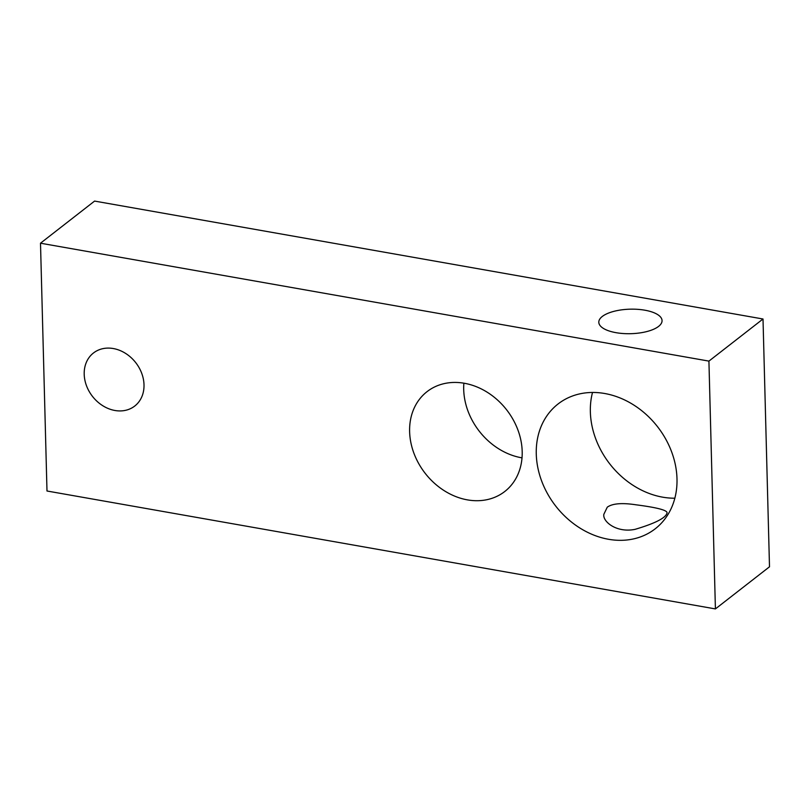 <?xml version="1.0" encoding="UTF-8"?>
<svg xmlns="http://www.w3.org/2000/svg" width="810" height="810" viewBox="0 0 810 810"><rect width="100%" height="100%" fill="white"/><g stroke="black" fill="none" stroke-linecap="round" stroke-linejoin="round"><path stroke-width="1.21" d="M715.412 608.917L769.5 566.797L763.01 318.998L708.922 361.108L715.412 608.917L46.99 491.002L40.5 243.202L708.922 361.108M536.271 453.985A79.086 64.547 52.1 0 1 558.039 403.998A79.086 64.547 52.1 0 1 657.558 426.738A79.086 64.547 52.1 0 1 655.219 528.798A79.086 64.547 52.1 0 1 579.808 527.968A79.086 64.547 52.1 0 1 536.271 453.985M409.617 431.639A63.271 51.637 52.1 0 1 427.042 391.655A63.271 51.637 52.1 0 1 506.645 409.85A63.271 51.637 52.1 0 1 504.782 491.488A63.271 51.637 52.1 0 1 444.457 490.83A63.271 51.637 52.1 0 1 409.617 431.639M84.199 374.24A33.615 27.429 52.1 0 1 93.454 352.998A33.615 27.429 52.1 0 1 135.746 362.657A33.615 27.429 52.1 0 1 134.754 406.033A33.615 27.429 52.1 0 1 102.708 405.678A33.615 27.429 52.1 0 1 84.199 374.24M40.5 243.202L94.588 201.082L763.01 318.998M674.841 498.211A79.086 64.547 52.1 0 1 590.358 411.865A79.086 64.547 52.1 0 1 592.505 392.465M522.025 457.852A63.271 51.637 52.1 0 1 463.705 389.529A63.271 51.637 52.1 0 1 463.877 383.181M607.277 507.171L603.835 514.33C602.498 521.65 616.724 533.172 635.111 529.335C655.654 523.23 666.316 517.671 667.076 512.669C666.721 510.057 656.363 507.435 635.992 504.802C622.039 502.676 612.471 503.466 607.277 507.171M602.286 316.467A31.63 12.251 -1.5 0 0 598.803 322.258A31.63 12.251 -1.5 0 0 630.747 333.69A31.63 12.251 -1.5 0 0 662.053 320.608A31.63 12.251 -1.5 0 0 637.693 309.339A31.63 12.251 -1.5 0 0 602.286 316.467"/></g></svg>
